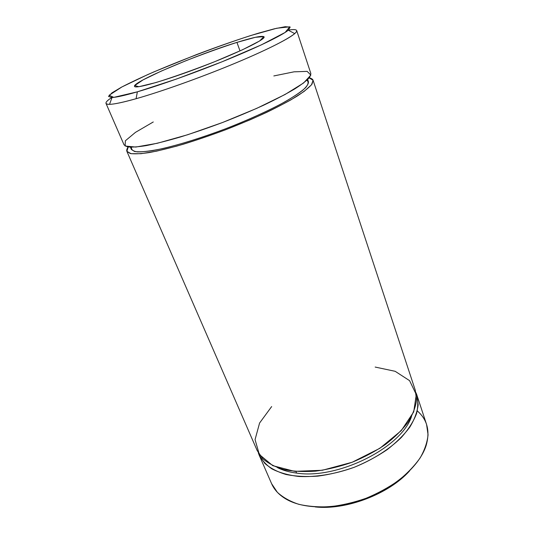 <?xml version="1.0" encoding="UTF-8"?>
<svg xmlns="http://www.w3.org/2000/svg" width="534" height="534" viewBox="0 0 534 534"><rect width="100%" height="100%" fill="white"/><g stroke="black" fill="none" stroke-linecap="round" stroke-linejoin="round"><path stroke-width="0.8" d="M126.912 151.409L257.174 450.549L262.748 458.653C268.141 463.358 275.204 467.003 283.914 469.586C293.473 471.449 304.093 471.963 315.781 471.128C327.843 469.479 339.991 466.509 352.24 462.224C364.228 457.258 375.262 451.37 385.348 444.562C394.613 437.399 402.182 429.937 408.056 422.18C412.829 414.451 415.652 407.028 416.533 399.926L415.265 390.18L313.098 80.314L312.036 84.092C309.306 87.376 304.347 91.381 297.164 96.107C288.74 101.18 278.494 106.633 266.439 112.467C253.557 118.388 239.879 124.182 225.388 129.842C210.817 135.276 196.752 140.082 183.195 144.253C170.313 147.945 159.039 150.708 149.366 152.544C140.856 153.812 134.475 154.139 130.236 153.512L126.912 151.409C126.424 150.254 126.858 148.786 128.2 147.01L126.885 151.349L131.084 153.685L141.009 153.699L156.435 151.189L176.587 146.162C191.993 141.637 208.247 136.203 225.341 129.862L250.139 119.803C265.839 112.841 279.442 106.186 290.937 99.838L304.113 91.427L311.509 84.806L313.078 80.26L309.206 77.904C311.382 78.331 312.684 79.132 313.098 80.314M259.204 455.208L271.599 483.671L277.353 492.295C282.84 497.361 289.935 501.346 298.639 504.27C308.145 506.459 318.671 507.267 330.206 506.686C342.08 505.264 354.015 502.474 366.01 498.302C377.725 493.416 388.485 487.549 398.284 480.693C407.262 473.438 414.564 465.822 420.191 457.852C424.724 449.882 427.34 442.179 428.054 434.749L426.579 424.49L416.86 395.006L418.149 404.825C417.294 411.974 414.497 419.437 409.765 427.207C403.931 434.99 396.395 442.472 387.17 449.655C377.124 456.463 366.13 462.351 354.182 467.303C341.967 471.575 329.845 474.519 317.817 476.134C306.149 476.935 295.542 476.381 285.99 474.472C277.273 471.836 270.211 468.144 264.804 463.385L259.204 455.208L258.296 452.792C260.879 458.993 265.385 464.333 271.819 468.832C279.322 472.697 288.393 475.247 299.033 476.488C315.861 477.309 335.185 474.145 354.135 467.323C372.825 459.787 389.339 449.274 401.348 437.453C408.457 429.436 413.523 421.493 416.54 413.616C418.349 405.974 418.149 398.985 415.946 392.644L416.86 395.006M315.22 506.933C346.092 510.384 388.839 494.077 409.558 470.941C388.839 494.077 346.092 510.384 315.22 506.933M417.281 410.913C427.354 419.631 430.284 431.218 426.085 445.663C419.797 465.261 396.008 486.854 366.01 498.302C336.019 509.763 303.879 509.529 286.104 499.116C279.102 494.985 274.262 489.818 271.579 483.617M240.006 50.924L236.936 42.393C197.426 54.488 132.105 82.149 134.515 86.361C134.975 89.265 165.353 80.681 201.351 66.917C237.37 53.18 265.705 39.342 264.083 36.886C262.615 35.398 253.57 37.233 236.936 42.393L240.006 50.924M137.371 91.821L176.554 79.012L221.91 61.837L261.313 44.889L285.163 32.434L289.748 26.82L276.759 28.242L250.76 35.531C218.406 45.971 179.644 60.676 147.584 74.653L121.899 86.955L109.143 95.266L113.742 97.375L137.371 91.821C124.963 95.406 116.519 97.301 112.027 97.515L108.535 96.467L111.946 92.869L121.398 87.216C130.303 82.616 141.143 77.503 153.925 71.876L196.559 54.575C219.494 45.897 240.26 38.722 258.856 33.048L274.389 28.796L285.229 26.7L290.189 27.101L288.307 30.204C281.992 35.377 259.037 46.638 227.838 59.428C196.666 72.21 160.587 85.086 137.371 91.821L136.083 98.717C160.494 91.821 198.628 78.291 231.482 64.741C264.363 51.184 288.347 39.176 294.721 33.615C298.666 30.011 296.59 28.823 288.487 30.051C293.486 29.297 296.23 29.47 296.704 30.592C297.972 33.609 277.854 44.996 242.957 59.928C208.14 74.833 163.451 91 136.083 98.717L137.371 91.821M236.936 42.393L255.379 37.307L263.876 36.626L259.678 40.944L242.336 49.856L214.842 61.63C193.248 70.061 173.683 77.016 156.155 82.496L138.907 86.702L134.702 85.58L143.072 79.88L161.341 71.055L185.792 60.769C203.881 53.72 220.929 47.593 236.936 42.393M111.766 97.528C104.898 102.014 104.15 104.284 109.523 104.337C114.183 104.257 123.034 102.381 136.083 98.717C117.026 104.003 107 105.572 106.006 103.409C105.605 102.261 107.528 100.299 111.766 97.528M106.006 103.409L124.082 144.908L127.346 146.857C131.551 147.371 137.912 146.95 146.409 145.582C156.075 143.646 167.362 140.796 180.272 137.031C193.855 132.792 207.96 127.946 222.585 122.486C237.123 116.812 250.867 111.025 263.816 105.131C275.938 99.337 286.237 93.937 294.728 88.944C301.964 84.299 306.977 80.387 309.76 77.196L310.875 73.579L296.704 30.592M295.929 471.469L296.604 473.084C337.628 479.686 401.448 447.585 411.507 416.547C401.448 447.585 337.628 479.686 296.604 473.084L295.929 471.469M277.526 467.671C282.853 470.334 289.214 472.136 296.604 473.084C289.214 472.136 282.853 470.334 277.526 467.671M375.168 367.065L395.16 371.304L409.578 380.649L416.293 394.579L413.716 411.888L401.248 430.644L379.848 448.313L352.2 462.237L322.302 470.274L294.574 471.348L272.781 465.661L259.324 454.474L255.058 439.609L259.577 423.041L271.659 406.561M130.416 147.204L131.411 149.493L134.581 151.502C138.626 152.09 144.707 151.776 152.817 150.568C170.58 147.377 197.38 139.447 225.061 128.981C246.161 120.764 264.577 112.561 280.31 104.364C289.668 99.211 297.031 94.611 302.398 90.553C306.523 86.902 308.552 84.012 308.465 81.882L307.684 79.526M306.883 80.274C308.872 81.849 308.392 84.372 305.428 87.85C300.956 91.855 293.994 96.587 284.549 102.061C268.762 110.638 247.756 120.17 225.014 129.001C202.172 137.578 180.158 144.467 162.676 148.585C151.99 150.808 143.646 151.916 137.645 151.91C133.12 151.289 131.077 149.727 131.511 147.23M273.829 75.941L294.06 71.823L307.15 71.376L310.868 75.074L303.599 82.977L285.022 94.518L256.754 108.355L222.538 122.506L187.594 134.762L157.296 143.279L135.756 147.057L125.076 146.009L125.383 140.769L135.442 132.379L153.271 121.972M112.027 97.515L109.523 104.337M288.307 30.204L294.721 33.615"/></g></svg>
